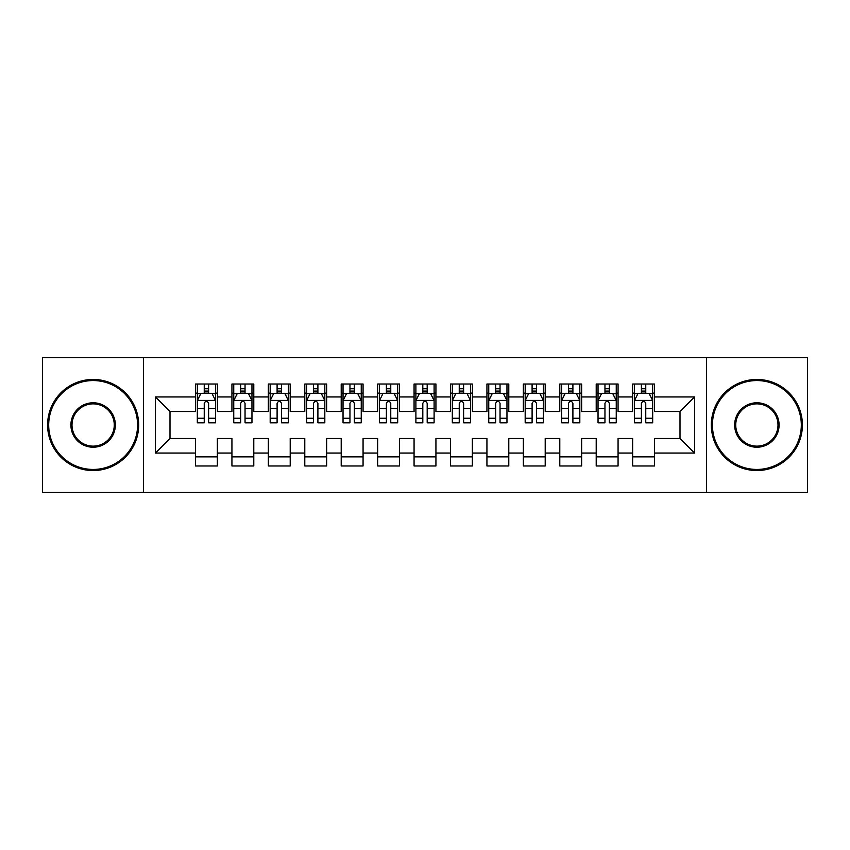 <?xml version="1.0" encoding="UTF-8"?>
<svg xmlns="http://www.w3.org/2000/svg" width="850" height="850" viewBox="0 0 850 850"><rect width="100%" height="100%" fill="white"/><g stroke="black" fill="none" stroke-linecap="round" stroke-linejoin="round"><path stroke-width="1.27" d="M706.594 492.394L807.5 492.394L807.5 357.606L706.594 357.606L706.594 492.394L143.406 492.394L143.406 357.606L42.5 357.606L42.5 492.394L143.406 492.394M706.594 357.606L143.406 357.606M155.433 453.05L155.433 396.95L195.5 396.95L195.5 411.517L170 411.517L170 438.483L155.433 453.05L195.5 453.05L195.5 465.981L217.356 465.981L217.356 453.05L231.933 453.05L231.933 465.981L253.789 465.981L253.789 453.05L268.356 453.05L268.356 465.981L290.211 465.981L290.211 453.05L304.789 453.05L304.789 465.981L326.644 465.981L326.644 453.05L341.211 453.05L341.211 465.981L363.067 465.981L363.067 453.05L377.644 453.05L377.644 465.981L399.5 465.981L399.5 453.05L414.067 453.05L414.067 465.981L435.933 465.981L435.933 453.05L450.5 453.05L450.5 465.981L472.356 465.981L472.356 453.05L486.933 453.05L486.933 465.981L508.789 465.981L508.789 453.05L523.356 453.05L523.356 465.981L545.211 465.981L545.211 453.05L559.789 453.05L559.789 465.981L581.644 465.981L581.644 453.05L596.211 453.05L596.211 465.981L618.067 465.981L618.067 453.05L632.644 453.05L632.644 465.981L654.5 465.981L654.5 438.483L680 438.483L680 411.517L654.5 411.517L654.5 396.95L694.567 396.95L694.567 453.05L654.5 453.05M654.5 396.95L654.5 384.019L632.644 384.019L632.644 396.95L618.067 396.95L618.067 384.019L596.211 384.019L596.211 396.95L581.644 396.95L581.644 384.019L559.789 384.019L559.789 396.95L545.211 396.95L545.211 384.019L523.356 384.019L523.356 396.95L508.789 396.95L508.789 384.019L486.933 384.019L486.933 396.95L472.356 396.95L472.356 384.019L450.5 384.019L450.5 396.95L435.933 396.95L435.933 384.019L414.067 384.019L414.067 396.95L399.5 396.95L399.5 384.019L377.644 384.019L377.644 396.95L363.067 396.95L363.067 384.019L341.211 384.019L341.211 396.95L326.644 396.95L326.644 384.019L304.789 384.019L304.789 396.95L290.211 396.95L290.211 384.019L268.356 384.019L268.356 396.95L253.789 396.95L253.789 384.019L231.933 384.019L231.933 396.95L217.356 396.95L217.356 384.019L195.5 384.019L195.5 396.95M618.067 453.05L618.067 438.483L632.644 438.483L632.644 453.05M694.567 396.95L680 411.517M581.644 453.05L581.644 438.483L596.211 438.483L596.211 453.05M632.644 396.95L632.644 411.517L618.067 411.517L618.067 396.95M545.211 453.05L545.211 438.483L559.789 438.483L559.789 453.05M596.211 396.95L596.211 411.517L581.644 411.517L581.644 396.95M508.789 453.05L508.789 438.483L523.356 438.483L523.356 453.05M559.789 396.95L559.789 411.517L545.211 411.517L545.211 396.95M472.356 453.05L472.356 438.483L486.933 438.483L486.933 453.05M523.356 396.95L523.356 411.517L508.789 411.517L508.789 396.95M435.933 453.05L435.933 438.483L450.5 438.483L450.5 453.05M486.933 396.95L486.933 411.517L472.356 411.517L472.356 396.95M399.5 453.05L399.5 438.483L414.067 438.483L414.067 453.05M450.5 396.95L450.5 411.517L435.933 411.517L435.933 396.95M363.067 453.05L363.067 438.483L377.644 438.483L377.644 453.05M414.067 396.95L414.067 411.517L399.5 411.517L399.5 396.95M326.644 453.05L326.644 438.483L341.211 438.483L341.211 453.05M377.644 396.95L377.644 411.517L363.067 411.517L363.067 396.95M290.211 453.05L290.211 438.483L304.789 438.483L304.789 453.05M341.211 396.95L341.211 411.517L326.644 411.517L326.644 396.95M253.789 453.05L253.789 438.483L268.356 438.483L268.356 453.05M304.789 396.95L304.789 411.517L290.211 411.517L290.211 396.95M217.356 453.05L217.356 438.483L231.933 438.483L231.933 453.05M268.356 396.95L268.356 411.517L253.789 411.517L253.789 396.95M170 438.483L195.5 438.483L195.5 453.05M231.933 396.95L231.933 411.517L217.356 411.517L217.356 396.95M632.644 393.125L634.461 393.125M652.683 393.125L654.5 393.125M596.211 393.125L598.039 393.125M616.25 393.125L618.067 393.125M559.789 393.125L561.606 393.125M579.817 393.125L581.644 393.125M523.356 393.125L525.183 393.125M543.394 393.125L545.211 393.125M486.933 393.125L488.75 393.125M506.961 393.125L508.789 393.125M450.5 393.125L452.317 393.125M470.539 393.125L472.356 393.125M414.067 393.125L415.894 393.125M434.106 393.125L435.933 393.125M377.644 393.125L379.461 393.125M397.683 393.125L399.5 393.125M341.211 393.125L343.039 393.125M361.25 393.125L363.067 393.125M304.789 393.125L306.606 393.125M324.817 393.125L326.644 393.125M268.356 393.125L270.183 393.125M288.394 393.125L290.211 393.125M231.933 393.125L233.75 393.125M251.961 393.125L253.789 393.125M195.5 393.125L197.317 393.125M215.539 393.125L217.356 393.125M195.5 456.875L217.356 456.875M231.933 456.875L253.789 456.875M268.356 456.875L290.211 456.875M304.789 456.875L326.644 456.875M341.211 456.875L363.067 456.875M377.644 456.875L399.5 456.875M414.067 456.875L435.933 456.875M450.5 456.875L472.356 456.875M486.933 456.875L508.789 456.875M523.356 456.875L545.211 456.875M559.789 456.875L581.644 456.875M596.211 456.875L618.067 456.875M632.644 456.875L654.5 456.875M155.433 396.95L170 411.517M680 438.483L694.567 453.05M208.611 388.758L204.244 388.758M215.539 418.243L208.611 418.243L208.611 422.811L215.539 422.811L215.539 400.594L211.894 393.306L200.961 393.306L197.317 400.594L197.317 422.811L204.244 422.811L204.244 418.243L197.317 418.243M197.317 400.594L197.317 384.019M215.539 400.594L215.539 384.019M204.244 393.306L204.244 384.019M208.611 384.019L208.611 393.306M208.611 418.243L208.611 403.325C207.156 400.52 205.7 400.52 204.244 403.325L204.244 418.243M208.611 393.125L204.244 393.125M245.044 388.758L240.667 388.758M251.961 418.243L245.044 418.243L245.044 422.811L251.961 422.811L251.961 400.594L248.317 393.306L237.394 393.306L233.75 400.594L233.75 422.811L240.667 422.811L240.667 418.243L233.75 418.243M233.75 400.594L233.75 384.019M251.961 400.594L251.961 384.019M240.667 393.306L240.667 384.019M245.044 384.019L245.044 393.306M245.044 418.243L245.044 403.325C243.589 400.52 242.133 400.52 240.667 403.325L240.667 418.243M245.044 393.125L240.667 393.125M281.467 388.758L277.1 388.758M288.394 418.243L281.467 418.243L281.467 422.811L288.394 422.811L288.394 400.594L284.75 393.306L273.817 393.306L270.183 400.594L270.183 422.811L277.1 422.811L277.1 418.243L270.183 418.243M270.183 400.594L270.183 384.019M288.394 400.594L288.394 384.019M277.1 393.306L277.1 384.019M281.467 384.019L281.467 393.306M281.467 418.243L281.467 403.325C280.011 400.52 278.556 400.52 277.1 403.325L277.1 418.243M281.467 393.125L277.1 393.125M93.139 469.444A44.444 44.444 0 0 0 137.583 425A44.444 44.444 0 0 0 93.139 380.556A44.444 44.444 0 0 0 48.694 425A44.444 44.444 0 0 0 93.139 469.444M93.139 379.461A45.539 45.539 0 0 1 138.667 425A45.539 45.539 0 0 1 93.139 470.539A45.539 45.539 0 0 1 47.6 425A45.539 45.539 0 0 1 93.139 379.461M93.139 447.217A22.217 22.217 0 0 1 70.911 425A22.217 22.217 0 0 1 93.139 402.783A22.217 22.217 0 0 1 115.356 425A22.217 22.217 0 0 1 93.139 447.217M93.139 403.867A21.133 21.133 0 0 0 72.006 425A21.133 21.133 0 0 0 93.139 446.133A21.133 21.133 0 0 0 114.261 425A21.133 21.133 0 0 0 93.139 403.867M756.861 469.444A44.444 44.444 0 0 0 801.306 425A44.444 44.444 0 0 0 756.861 380.556A44.444 44.444 0 0 0 712.417 425A44.444 44.444 0 0 0 756.861 469.444M756.861 379.461A45.539 45.539 0 0 1 802.4 425A45.539 45.539 0 0 1 756.861 470.539A45.539 45.539 0 0 1 711.333 425A45.539 45.539 0 0 1 756.861 379.461M756.861 447.217A22.217 22.217 0 0 1 734.644 425A22.217 22.217 0 0 1 756.861 402.783A22.217 22.217 0 0 1 779.089 425A22.217 22.217 0 0 1 756.861 447.217M756.861 403.867A21.133 21.133 0 0 0 735.739 425A21.133 21.133 0 0 0 756.861 446.133A21.133 21.133 0 0 0 777.994 425A21.133 21.133 0 0 0 756.861 403.867M317.9 388.758L313.533 388.758M324.817 418.243L317.9 418.243L317.9 422.811L324.817 422.811L324.817 400.594L321.183 393.306L310.25 393.306L306.606 400.594L306.606 422.811L313.533 422.811L313.533 418.243L306.606 418.243M306.606 400.594L306.606 384.019M324.817 400.594L324.817 384.019M313.533 393.306L313.533 384.019M317.9 384.019L317.9 393.306M317.9 418.243L317.9 403.325C316.444 400.52 314.989 400.52 313.533 403.325L313.533 418.243M317.9 393.125L313.533 393.125M354.333 388.758L349.956 388.758M361.25 418.243L354.333 418.243L354.333 422.811L361.25 422.811L361.25 400.594L357.606 393.306L346.683 393.306L343.039 400.594L343.039 422.811L349.956 422.811L349.956 418.243L343.039 418.243M343.039 400.594L343.039 384.019M361.25 400.594L361.25 384.019M349.956 393.306L349.956 384.019M354.333 384.019L354.333 393.306M354.333 418.243L354.333 403.325C352.877 400.52 351.411 400.52 349.956 403.325L349.956 418.243M354.333 393.125L349.956 393.125M390.756 388.758L386.389 388.758M397.683 418.243L390.756 418.243L390.756 422.811L397.683 422.811L397.683 400.594L394.039 393.306L383.106 393.306L379.461 400.594L379.461 422.811L386.389 422.811L386.389 418.243L379.461 418.243M379.461 400.594L379.461 384.019M397.683 400.594L397.683 384.019M386.389 393.306L386.389 384.019M390.756 384.019L390.756 393.306M390.756 418.243L390.756 403.325C389.3 400.52 387.844 400.52 386.389 403.325L386.389 418.243M390.756 393.125L386.389 393.125M427.189 388.758L422.811 388.758M434.106 418.243L427.189 418.243L427.189 422.811L434.106 422.811L434.106 400.594L430.461 393.306L419.539 393.306L415.894 400.594L415.894 422.811L422.811 422.811L422.811 418.243L415.894 418.243M415.894 400.594L415.894 384.019M434.106 400.594L434.106 384.019M422.811 393.306L422.811 384.019M427.189 384.019L427.189 393.306M427.189 418.243L427.189 403.325C425.733 400.52 424.277 400.52 422.811 403.325L422.811 418.243M427.189 393.125L422.811 393.125M463.611 388.758L459.244 388.758M470.539 418.243L463.611 418.243L463.611 422.811L470.539 422.811L470.539 400.594L466.894 393.306L455.961 393.306L452.317 400.594L452.317 422.811L459.244 422.811L459.244 418.243L452.317 418.243M452.317 400.594L452.317 384.019M470.539 400.594L470.539 384.019M459.244 393.306L459.244 384.019M463.611 384.019L463.611 393.306M463.611 418.243L463.611 403.325C462.156 400.52 460.7 400.52 459.244 403.325L459.244 418.243M463.611 393.125L459.244 393.125M500.044 388.758L495.667 388.758M506.961 418.243L500.044 418.243L500.044 422.811L506.961 422.811L506.961 400.594L503.317 393.306L492.394 393.306L488.75 400.594L488.75 422.811L495.667 422.811L495.667 418.243L488.75 418.243M488.75 400.594L488.75 384.019M506.961 400.594L506.961 384.019M495.667 393.306L495.667 384.019M500.044 384.019L500.044 393.306M500.044 418.243L500.044 403.325C498.589 400.52 497.133 400.52 495.667 403.325L495.667 418.243M500.044 393.125L495.667 393.125M536.467 388.758L532.1 388.758M543.394 418.243L536.467 418.243L536.467 422.811L543.394 422.811L543.394 400.594L539.75 393.306L528.817 393.306L525.183 400.594L525.183 422.811L532.1 422.811L532.1 418.243L525.183 418.243M525.183 400.594L525.183 384.019M543.394 400.594L543.394 384.019M532.1 393.306L532.1 384.019M536.467 384.019L536.467 393.306M536.467 418.243L536.467 403.325C535.011 400.52 533.556 400.52 532.1 403.325L532.1 418.243M536.467 393.125L532.1 393.125M572.9 388.758L568.533 388.758M579.817 418.243L572.9 418.243L572.9 422.811L579.817 422.811L579.817 400.594L576.183 393.306L565.25 393.306L561.606 400.594L561.606 422.811L568.533 422.811L568.533 418.243L561.606 418.243M561.606 400.594L561.606 384.019M579.817 400.594L579.817 384.019M568.533 393.306L568.533 384.019M572.9 384.019L572.9 393.306M572.9 418.243L572.9 403.325C571.444 400.52 569.989 400.52 568.533 403.325L568.533 418.243M572.9 393.125L568.533 393.125M609.333 388.758L604.956 388.758M616.25 418.243L609.333 418.243L609.333 422.811L616.25 422.811L616.25 400.594L612.606 393.306L601.683 393.306L598.039 400.594L598.039 422.811L604.956 422.811L604.956 418.243L598.039 418.243M598.039 400.594L598.039 384.019M616.25 400.594L616.25 384.019M604.956 393.306L604.956 384.019M609.333 384.019L609.333 393.306M609.333 418.243L609.333 403.325C607.878 400.52 606.411 400.52 604.956 403.325L604.956 418.243M609.333 393.125L604.956 393.125M645.756 388.758L641.389 388.758M652.683 418.243L645.756 418.243L645.756 422.811L652.683 422.811L652.683 400.594L649.039 393.306L638.106 393.306L634.461 400.594L634.461 422.811L641.389 422.811L641.389 418.243L634.461 418.243M634.461 400.594L634.461 384.019M652.683 400.594L652.683 384.019M641.389 393.306L641.389 384.019M645.756 384.019L645.756 393.306M645.756 418.243L645.756 403.325C644.3 400.52 642.844 400.52 641.389 403.325L641.389 418.243M645.756 393.125L641.389 393.125M215.443 400.414L197.413 400.414M197.317 393.741L200.749 393.741M212.107 393.741L215.539 393.741M204.244 408.478L197.317 408.478M215.539 408.478L208.611 408.478M208.611 391.074L204.244 391.074M251.876 400.414L233.846 400.414M233.75 393.741L237.171 393.741M248.54 393.741L251.961 393.741M240.667 408.478L233.75 408.478M251.961 408.478L245.044 408.478M245.044 391.074L240.667 391.074M288.299 400.414L270.268 400.414M270.183 393.741L273.604 393.741M284.973 393.741L288.394 393.741M277.1 408.478L270.183 408.478M288.394 408.478L281.467 408.478M281.467 391.074L277.1 391.074M324.732 400.414L306.701 400.414M306.606 393.741L310.027 393.741M321.396 393.741L324.817 393.741M313.533 408.478L306.606 408.478M324.817 408.478L317.9 408.478M317.9 391.074L313.533 391.074M361.154 400.414L343.124 400.414M343.039 393.741L346.46 393.741M357.829 393.741L361.25 393.741M349.956 408.478L343.039 408.478M361.25 408.478L354.333 408.478M354.333 391.074L349.956 391.074M397.587 400.414L379.557 400.414M379.461 393.741L382.893 393.741M394.251 393.741L397.683 393.741M386.389 408.478L379.461 408.478M397.683 408.478L390.756 408.478M390.756 391.074L386.389 391.074M434.021 400.414L415.979 400.414M415.894 393.741L419.316 393.741M430.684 393.741L434.106 393.741M422.811 408.478L415.894 408.478M434.106 408.478L427.189 408.478M427.189 391.074L422.811 391.074M470.443 400.414L452.413 400.414M452.317 393.741L455.749 393.741M467.107 393.741L470.539 393.741M459.244 408.478L452.317 408.478M470.539 408.478L463.611 408.478M463.611 391.074L459.244 391.074M506.876 400.414L488.846 400.414M488.75 393.741L492.171 393.741M503.54 393.741L506.961 393.741M495.667 408.478L488.75 408.478M506.961 408.478L500.044 408.478M500.044 391.074L495.667 391.074M543.299 400.414L525.268 400.414M525.183 393.741L528.604 393.741M539.973 393.741L543.394 393.741M532.1 408.478L525.183 408.478M543.394 408.478L536.467 408.478M536.467 391.074L532.1 391.074M579.732 400.414L561.701 400.414M561.606 393.741L565.027 393.741M576.396 393.741L579.817 393.741M568.533 408.478L561.606 408.478M579.817 408.478L572.9 408.478M572.9 391.074L568.533 391.074M616.154 400.414L598.124 400.414M598.039 393.741L601.46 393.741M612.829 393.741L616.25 393.741M604.956 408.478L598.039 408.478M616.25 408.478L609.333 408.478M609.333 391.074L604.956 391.074M652.588 400.414L634.557 400.414M634.461 393.741L637.893 393.741M649.251 393.741L652.683 393.741M641.389 408.478L634.461 408.478M652.683 408.478L645.756 408.478M645.756 391.074L641.389 391.074"/></g></svg>
